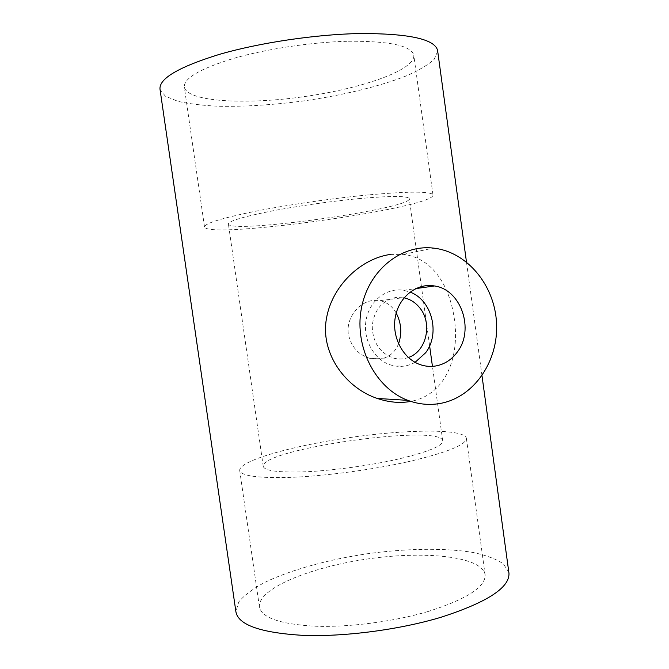 <?xml version="1.0" encoding="UTF-8"?>
<svg xmlns="http://www.w3.org/2000/svg" width="669" height="669" viewBox="0 0 669 669"><rect width="100%" height="100%" fill="white"/><g stroke="black" fill="none" stroke-linecap="round" stroke-linejoin="round"><path stroke-width="0.5" stroke-dasharray="3.35 2.51" d="M427.851 611.566C466.377 599.34 485.477 587.139 485.142 574.972C482.725 556.524 426.028 550.612 369.004 558.774C311.946 566.643 258.042 588.101 259.396 606.699C261.345 617.596 279.684 624.093 314.422 626.192C348.273 627.539 393.38 621.744 427.851 611.566M407.02 461.978C446.164 452.854 465.959 445.01 466.393 438.454C465.164 428.637 409.135 429.147 351.886 437.267C294.628 445.236 239.594 460.339 239.686 470.315C240.89 476.085 258.711 478.41 293.147 477.281C326.756 475.801 372.048 469.73 407.02 461.978M369.815 194.779C410.08 191.267 431.12 191.301 432.96 194.88C436.079 207.716 208.302 239.728 204.522 226.983C204.388 223.496 221.263 218.27 255.148 211.304C288.314 204.722 333.931 198.141 369.815 194.779M348.44 41.244C389.35 40.993 411.117 45.609 413.768 55.075C415.901 69.91 361.778 88.642 303.91 96.662C246.083 104.908 187.83 101.964 184.343 87.321C183.423 78.449 199.747 68.84 233.314 58.479C266.212 48.929 312.022 42.047 348.44 41.244M508.833 572.238L503.23 563.733C495.93 558.891 485.644 555.094 472.364 552.343C443.89 547.744 405.514 548.488 366.804 553.823C328.161 559.627 291.082 569.762 265.049 582.247C253.099 588.653 244.327 595.218 238.741 601.941L235.898 611.709M390.587 254.412L403.415 254.362C432.86 258 449.719 286.19 454.343 318.879C459.871 356.318 446.323 394.601 410.992 401.35L410.808 401.392M437.702 51.237L434.281 59.198C428.294 64.759 419.129 70.262 406.785 75.706C379.992 86.376 342.227 95.416 302.998 101.011C273.011 104.924 245.055 106.68 219.139 106.279C202.975 105.551 189.193 103.896 177.803 101.303L165.335 96.16L160.025 89.37M394.894 459.837C426.295 452.612 442.251 446.348 442.753 441.047C442.418 423.393 261.203 448.866 263.235 466.276C264.288 470.859 278.388 472.69 305.532 471.779C331.933 470.608 367.264 465.9 394.894 459.837M398.532 343.824C395.254 352.103 389.35 357.154 380.82 358.985L369.865 358.375C358.149 354.679 350.991 346.567 348.382 334.048C345.881 318.26 358.601 302.237 372.65 300.515L380 300.665C387.058 302.246 392.469 306.394 396.207 313.109M358.433 198.651C390.704 195.783 407.655 195.774 409.294 198.634C412.765 208.603 230.379 234.234 228.413 224.056C228.405 221.263 241.76 217.132 268.47 211.663C294.527 206.495 330.101 201.344 358.433 198.651M415.073 362.33C407.438 366.587 399.401 367.498 390.972 365.065C374.163 360.073 362.598 339.451 366.077 320.133C369.355 300.766 386.741 287.294 403.716 290.313L410.03 292.077M408.341 357.505C403.34 359.303 398.256 359.47 393.079 357.999C379.624 352.814 372.675 342.185 372.223 326.112C374.046 310.224 381.832 300.699 395.596 297.529L404.059 297.814M485.142 574.972L466.393 438.454M259.396 606.699L239.686 470.315M432.96 194.88L413.768 55.075M204.522 226.983L184.343 87.321M481.998 375.735L466.469 261.98M442.753 441.047L432.442 366.361M429.615 345.848L421.595 287.787M421.42 286.508L409.294 198.634M263.235 466.276L228.413 224.056M390.972 365.065L421.269 364.981M403.716 290.313L415.683 288.623M403.415 254.362L433.453 248.107M369.865 358.375L393.079 357.999M380 300.665L403.357 297.68"/><path stroke-width="1" d="M466.469 261.98L437.576 50.359C434.666 39.061 408.784 33.45 359.914 33.525C315.726 34.345 259.447 42.724 219.315 54.398C178.514 67.051 158.754 78.708 160.025 89.37L235.898 611.709C238.097 624.846 260.316 632.732 302.555 635.349C343.849 637.013 399.209 629.805 440.971 617.27C486.923 602.418 509.594 587.767 508.975 573.325L508.833 572.238M410.808 401.392C400.263 403.374 389.082 402.395 377.257 398.448C346.233 388.171 321.212 354.553 326.087 320.827C330.837 286.575 360.783 258.426 390.587 254.412M437.576 50.359L437.702 51.237M396.207 313.109C401.358 323.052 402.136 333.287 398.532 343.824M410.03 292.077C431.965 299.963 440.495 333.664 425.601 352.797L415.073 362.33M435.996 365.935C444.651 364.237 451.767 359.604 457.328 352.019C474.731 329.608 461.083 289.485 434.465 285.964C416.779 282.736 398.649 296.944 395.245 317.441C391.633 337.878 403.733 359.705 421.269 364.981C426.153 366.487 431.062 366.796 435.996 365.935M441.147 403.273C474.538 396.725 498.589 360.725 496.54 323.11C494.809 285.496 467.288 251.787 433.453 248.107C400.739 244.193 367.808 270.937 361.235 309.245C354.336 347.47 375.844 388.53 407.889 400.363C418.903 404.461 429.991 405.431 441.147 403.273M404.059 297.814C410.038 299.152 415.123 302.321 419.312 307.314C432.918 322.701 426.747 351.501 408.341 357.505M508.975 573.325L481.998 375.735M432.442 366.361L429.615 345.848M421.595 287.787L421.42 286.508M415.683 288.623L434.465 285.964M377.257 398.448L407.889 400.363"/></g></svg>
